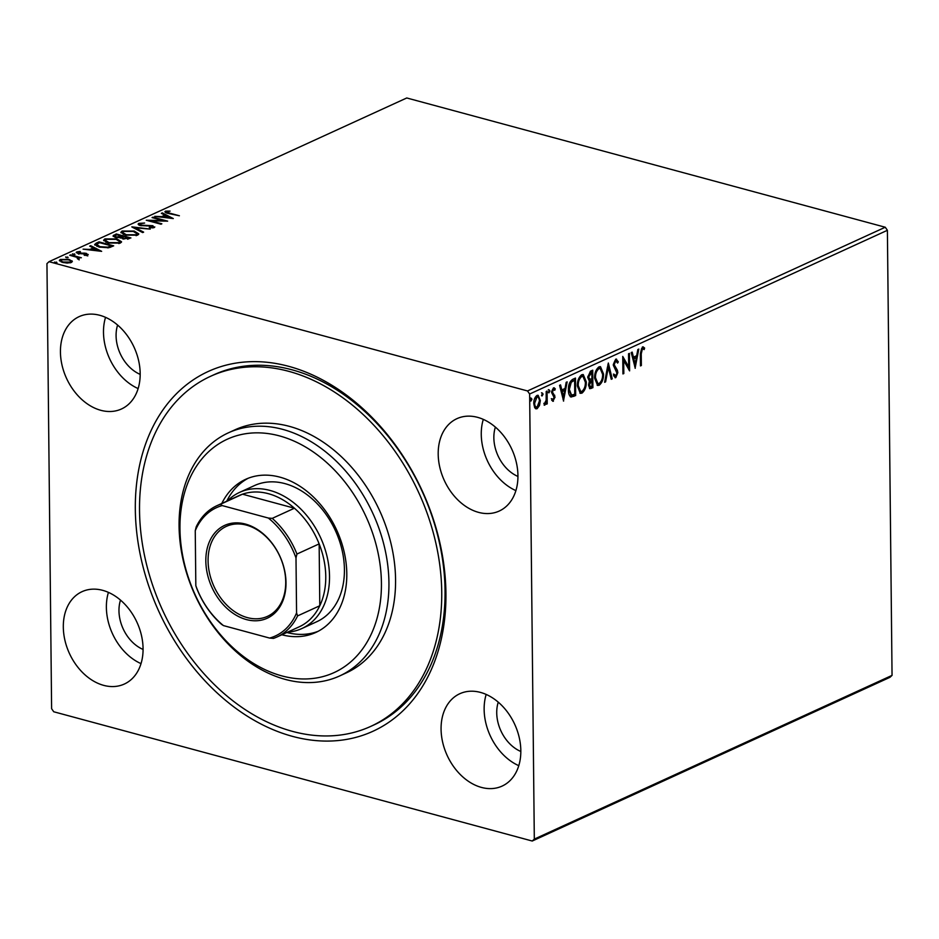 <?xml version="1.0" encoding="UTF-8"?>
<svg xmlns="http://www.w3.org/2000/svg" width="939" height="939" viewBox="0 0 939 939"><rect width="100%" height="100%" fill="white"/><g stroke="black" fill="none" stroke-linecap="round" stroke-linejoin="round"><path stroke-width="1.41" d="M135.322 509.408A197.847 144.829 65.4 0 1 288.696 366.327A197.847 144.829 65.4 0 1 445.931 593.307A197.847 144.829 65.4 0 1 292.569 736.387A197.847 144.829 65.4 0 1 135.322 509.408M370.729 726.399L374.051 724.885A192.495 140.92 -114.6 0 0 445.051 590.666A192.495 140.92 -114.6 0 0 366.363 412.925A192.495 140.92 -114.6 0 0 213.834 374.802L210.524 376.316A192.495 140.92 65.4 0 1 346.585 400.554A192.495 140.92 65.4 0 1 441.142 578.166A192.495 140.92 65.4 0 1 370.729 726.399A192.495 140.92 65.4 0 1 234.668 702.161A192.495 140.92 65.4 0 1 140.122 524.549A192.495 140.92 65.4 0 1 210.524 376.316M520.828 750.684A50.8 37.184 -114.6 0 0 500.064 703.781A50.8 37.184 -114.6 0 0 459.817 693.721A50.8 37.184 -114.6 0 0 441.072 729.134A50.8 37.184 -114.6 0 0 461.835 776.037A50.8 37.184 -114.6 0 0 502.095 786.096A50.8 37.184 -114.6 0 0 520.828 750.684M486.179 694.437A50.8 37.184 -114.6 0 0 484.137 709.426A50.8 37.184 -114.6 0 0 518.786 765.672M140.181 373.581A50.8 37.184 -114.6 0 0 119.417 326.678A50.8 37.184 -114.6 0 0 79.169 316.619A50.8 37.184 -114.6 0 0 60.436 352.031A50.8 37.184 -114.6 0 0 81.2 398.934A50.8 37.184 -114.6 0 0 121.448 408.993A50.8 37.184 -114.6 0 0 140.181 373.581M105.544 317.335A50.8 37.184 -114.6 0 0 103.49 332.324A50.8 37.184 -114.6 0 0 138.139 388.57M143.068 648.626A50.8 37.184 -114.6 0 0 122.305 601.723A50.8 37.184 -114.6 0 0 82.045 591.664A50.8 37.184 -114.6 0 0 63.312 627.088A50.8 37.184 -114.6 0 0 84.076 673.991A50.8 37.184 -114.6 0 0 124.324 684.05A50.8 37.184 -114.6 0 0 143.068 648.626M108.419 592.392A50.8 37.184 -114.6 0 0 106.377 607.38A50.8 37.184 -114.6 0 0 141.014 663.627M517.941 475.627A50.8 37.184 -114.6 0 0 497.189 428.724A50.8 37.184 -114.6 0 0 456.929 418.665A50.8 37.184 -114.6 0 0 438.196 454.089A50.8 37.184 -114.6 0 0 458.96 500.992A50.8 37.184 -114.6 0 0 499.208 511.051A50.8 37.184 -114.6 0 0 517.941 475.627M483.303 419.381A50.8 37.184 -114.6 0 0 481.261 434.381A50.8 37.184 -114.6 0 0 515.898 490.616M495.381 427.116A34.755 25.447 -114.6 0 0 493.855 437.785A34.755 25.447 -114.6 0 0 517.952 476.437M120.497 600.115A34.755 25.447 -114.6 0 0 118.971 610.784A34.755 25.447 -114.6 0 0 143.068 649.436M117.61 325.058A34.755 25.447 -114.6 0 0 116.084 335.728A34.755 25.447 -114.6 0 0 140.181 374.379M498.257 702.161A34.755 25.447 -114.6 0 0 496.731 712.83A34.755 25.447 -114.6 0 0 520.828 751.482M70.413 260.854L72.068 261.852L72.057 260.854L71.423 262.439L67.256 263.061L62.573 262.427L59.368 260.396L60.307 259.434L69.11 259.434L72.35 261.476M77.925 259.058L76.869 257.298L69.721 255.267L70.613 254.856L81.341 257.755L78.876 257.744L79.087 258.929L77.327 258.636L78.16 258.213L78.172 259.223M79.099 259.927L79.087 258.929M87.714 254.985L84.463 255.361L84.064 254.868L86.341 254.657L85.754 253.87L77.984 253.612L76.763 251.91L80.05 251.464L80.531 251.969L78.183 252.215L78.817 253.178L84.651 253.131L86.599 253.448L87.714 254.985L88.231 254.457M86.341 255.291L85.754 253.87M76.212 252.474L76.763 251.91L76.775 252.908L77.867 252.591M78.183 252.215L78.829 253.788M96.306 243.107L98.994 241.863L113.689 245.842L108.642 247.755L99.029 247.063L94.639 244.539L96.306 243.107L96.318 244.105L99.006 242.872L98.994 241.863M116.236 233.975L130.932 237.943L122.986 238.94L120.943 237.59L115.356 237.414L113.02 235.924L116.236 233.975L116.377 235.008M131.847 226.839L150.252 229.104L135.322 227.825L143.644 232.133L142.669 232.579L131.847 226.98M152.059 217.59L152.951 217.179L167.647 221.146L150.886 220.841L161.848 223.799L160.956 224.21L146.261 220.242L162.987 220.536L152.059 217.59M167.06 211.545L169.619 213.13L179.384 215.77L168.574 213.505C165.546 212.942 164.536 212.155 165.546 211.134L170.112 211.111L167.06 211.545L166.778 212.977M164.877 211.791L165.546 211.134L165.557 212.144L166.755 211.803M49.028 261.688L406.763 97.973L885.266 227.238L887.39 230.301L892.05 675.376L889.972 677.312L532.237 841.027L53.734 711.762L51.61 708.699L46.95 263.624L49.028 261.688L527.518 390.953L885.266 227.238M173.292 218.564L154.735 216.357L161.602 216.639L164.865 215.148L161.344 213.341L162.318 212.895L173.292 218.564M140.392 223.752L141.261 225.16L152.846 225.7L154.207 227.567L149.477 227.919L149.278 227.355L152.717 227.156L152.024 226.123L140.357 225.56C138.162 224.961 137.657 224.233 138.819 223.365L144.641 223.048L140.392 223.752L139.958 225.454M154.806 226.921L154.207 227.567M152.717 227.931L153.08 226.792L154.501 227.402M138.127 224.092L138.819 223.365L138.831 224.374L139.993 224.034M134.218 231.053L138.784 233.881L137.61 235.161L125.38 235.149L120.861 232.309L122.093 231.029L134.218 231.053L134.23 231.722M116.976 238.94L121.542 241.769L120.368 243.06L108.138 243.037L103.619 240.208L104.851 238.917L116.976 238.94L116.988 239.609M101.647 251.347L83.09 249.152L89.968 249.434L93.219 247.943L89.71 246.124L90.672 245.678L101.647 251.347M74.474 254.645L74.474 253.847L74.956 254.516L72.503 253.859L74.956 254.516M67.643 257.767L67.631 256.981L68.113 257.65L66.141 257.662L65.66 256.981L68.113 257.65M56.493 262.873L56.481 262.075L56.962 262.744L55.002 262.756L54.521 262.087L56.962 262.744M539.502 405.484L537.12 408.7L535.946 408.829L534.69 407.69L533.775 403.535C533.716 399.92 534.784 397.232 536.979 395.46L538.153 395.307L540.324 400.542L539.502 405.484L538.657 405.249L536.275 408.477L537.12 408.7M547.085 391.058L547.226 403.852L546.334 404.251L546.31 402.373L544.784 405.19L544.104 405.061L544.514 403.512L546.146 400.214L546.205 391.469L547.085 391.058M544.115 405.014L544.784 405.19L544.104 405.061M554.785 390.248L552.707 389.227L553.94 390.014L552.707 389.227L551.639 391.786L553.928 395.049L554.233 396.88L552.566 401.023L553.411 401.246L551.663 400.214L552.179 398.875L553.329 399.697L554.174 397.584L551.58 392.49L553.423 387.936L555.278 388.828L554.785 390.248L553.541 389.462L552.472 392.009L555.066 397.115L552.813 401.305M551.334 398.652L553.329 399.697M553.423 387.936L554.268 387.842M572.79 379.297L575.478 378.065L575.666 395.565L571.147 397.009C569.245 395.894 568.341 393.511 568.435 389.861C568.248 384.873 569.703 381.351 572.79 379.297M589.305 381.011L587.72 377.455L590.408 371.234L592.72 370.177L592.908 387.678L589.892 388.687L588.553 385.319L589.434 381.046M608.331 363.029L612.228 378.84L611.254 379.286L608.296 367.29L605.62 381.856L604.646 382.302L608.331 363.029M628.543 353.78L629.435 353.369L629.611 370.882L623.684 360.482L623.825 373.534L622.933 373.933L622.745 356.433L628.684 366.809L628.543 353.78M642.405 346.984L644.612 348.005L644.177 349.566L642.429 348.78L641.243 353.862L641.36 365.506L640.468 365.917L640.339 354.097L642.405 346.984L643.297 346.902M643.015 348.768L641.583 348.557L640.398 353.627L640.515 365.283L641.36 365.506M887.39 230.301L529.643 394.016L534.314 839.102L892.05 675.376M635.269 368.288L631.219 352.559L632.193 352.113L633.438 357.184L636.689 355.693L637.827 349.531L638.802 349.085L635.093 368.241M615.679 359.214L618.32 361.855L617.604 363.076L615.761 360.987L614.165 364.696L617.357 370.154L617.839 372.619L615.808 377.642L613.543 375.706L614.223 374.309L615.796 375.846L616.946 373.1L613.273 365.071L615.679 359.214L616.559 359.121M615.82 360.963L614.916 360.764L613.331 364.461L614.165 364.696M616.853 374.086L614.963 377.419L615.808 377.642L615.08 377.724M614.939 375.623L615.796 375.846M603.519 373.957C603.636 378.91 602.192 382.678 599.211 385.248L597.58 385.436L594.598 378.112C594.493 373.147 595.936 369.403 598.941 366.879L600.502 366.691L603.519 373.957L602.674 373.722C602.791 378.687 601.359 382.455 598.366 385.013L599.211 385.248M586.276 381.844C586.394 386.809 584.95 390.565 581.969 393.136L580.337 393.324L577.356 386.011C577.25 381.034 578.694 377.29 581.699 374.767L583.26 374.579L586.276 381.844L585.431 381.621C585.549 386.575 584.117 390.342 581.124 392.913L581.969 393.136M563.623 401.082L559.574 385.342L560.548 384.896L561.792 389.967L565.055 388.476L566.182 382.314L567.156 381.88L563.447 401.035M548.705 392.666L549.174 389.885L549.925 391L548.928 392.831M541.873 395.788L542.331 393.007L543.094 394.134L542.096 395.953M530.723 400.894L531.181 398.113L531.943 399.228L530.946 401.059M532.237 841.027L534.314 839.102M529.643 394.016L527.518 390.953M642.863 346.867L644.612 348.005M643.767 347.782L643.426 348.979M642.182 348.533L642.863 348.721M631.489 352.43L632.604 356.949L633.438 357.184M637.839 349.531L634.694 366.633M636.337 357.653L633.003 358.569L634.306 363.874L635.151 364.109L636.337 357.653L633.837 358.804L635.151 364.109M633.003 358.569L633.837 358.804M628.602 353.757L628.766 369.755M623.825 373.534L622.98 373.299L622.839 360.247L623.684 360.482M622.757 357.301L627.839 366.574L628.684 366.809M616.113 359.097L618.32 361.855M613.331 364.461L613.636 366.046L614.482 366.28M613.636 366.046L617.357 370.154M616.512 369.931L616.993 372.384L617.839 372.619M616.993 372.384L616.911 373.734M613.39 374.086L614.963 375.623M607.92 364.532L611.383 378.605L612.228 378.84M605.62 381.856L604.775 381.633L607.463 367.067L608.296 367.29M598.366 385.013L597.181 385.283M600.08 366.621L602.674 373.722M599.775 368.464L598.155 368.428C595.713 370.459 594.551 373.476 594.645 377.49L597.544 383.417M595.49 377.713L597.967 383.593L599.152 383.464C601.559 381.387 602.721 378.358 602.627 374.368L600.197 368.511L599 368.651C596.558 370.682 595.385 373.699 595.49 377.713L594.645 377.49M598.155 368.428L599 368.651M591.887 370.553L592.063 387.455L592.908 387.678M592.063 387.455L589.516 388.476M591.852 372.384L589.985 372.619L587.767 376.821L588.906 379.262L591.922 378.887L591.852 372.384L588.612 377.044L590.044 379.532M588.624 384.004L590.232 386.492M588.6 384.65L591.065 386.715L589.868 386.622M591.065 386.715L591.993 386.293L591.934 380.682L590.643 380.659L589.046 382.232M590.643 380.659L591.476 380.894L589.446 384.873M587.767 376.821L588.612 377.044M589.985 372.619L590.831 372.842M581.124 392.913L579.938 393.171M582.837 374.52L585.431 381.621M582.532 376.351L580.912 376.316C578.471 378.347 577.309 381.363 577.403 385.377L580.314 391.317M578.248 385.6L580.725 391.481L581.91 391.363C584.316 389.286 585.478 386.246 585.384 382.255L582.955 376.398L581.757 376.551C579.316 378.57 578.142 381.586 578.248 385.6L577.403 385.377M580.912 376.316L581.757 376.551M574.645 378.452L574.821 395.342L575.666 395.565M574.821 395.342L570.302 396.774M568.482 389.227L569.327 389.462L571.593 395.131L574.75 394.18L574.609 380.272L570.431 382.02L568.482 389.227L571.311 395.061M571.593 395.131L570.759 394.908M570.431 382.02L571.264 382.243L569.327 389.462M574.609 380.272L571.264 382.243M559.844 385.225L560.959 389.732L561.792 389.967M566.194 382.314L563.048 399.415M564.691 390.448L561.358 391.363L562.672 396.669L563.506 396.892L564.691 390.448L562.191 391.586L563.506 396.892M561.358 391.363L562.191 391.586M553.822 387.819L555.278 388.828M554.444 388.593L554.127 389.474M551.674 391.234L552.472 392.009M551.862 392.913L552.695 393.136M552.825 393.793L553.67 394.016M553.928 395.049L554.761 395.272M554.233 396.88L555.066 397.115M548.329 389.65L549.925 391M549.092 390.777L548.364 392.572M546.263 391.434L546.381 403.617L547.226 403.852M545.043 403.465L544.162 404.826M541.498 392.784L543.094 394.134M542.249 393.899L541.521 395.695M536.275 408.477L535.559 408.653M537.73 395.26L539.479 400.319L540.324 400.542M539.479 400.319L539.326 402.596M539.08 403.887L538.657 405.249M537.378 396.915L536.157 396.798L534.385 399.286M533.915 401.399L533.833 402.89C533.822 405.625 534.631 406.963 536.263 406.904M533.833 402.89L534.667 403.124C534.667 405.848 535.476 407.186 537.108 407.127L535.923 407.01M536.157 396.798L537.002 397.033L534.667 403.124M537.108 407.127L539.432 400.941C539.444 398.218 538.634 396.915 537.002 397.033L537.824 396.939L536.979 396.716M530.347 397.89L531.943 399.228M531.098 399.005L530.371 400.8M162.365 217.296L164.877 216.158L164.865 215.148M162.33 213.846L162.318 212.895M164.865 215.207L165.945 215.759L163.492 216.874L169.677 217.637L165.992 215.735M169.677 217.684L170.98 218.364M152.963 217.825L152.951 217.179M162.999 220.888L163.961 221.146M150.897 221.487L150.886 220.841M149.923 221.228L150.897 221.252M162.999 221.123L162.987 220.536M141.273 225.771L141.261 225.16M152.857 226.475L152.846 225.7M153.069 227.884L153.08 226.792M134.019 228.107L135.322 228.259M135.333 228.776L135.322 227.825M136.378 232.766L138.643 234.374M121.025 232.825L122.093 231.029M122.105 232.027L123.244 231.628M126.272 235.372L126.272 234.738L136.061 234.773L136.988 233.741L133.338 231.452L123.631 231.417L122.633 232.496L123.255 234.433M136.437 235.583L136.988 233.741M136.073 235.677L136.061 234.773M122.633 232.496L126.272 234.738M122.316 236.616L123.349 236.898M128.537 238.295L129.559 238.576M113.279 236.44L113.924 235.043M113.936 236.041L116.248 234.973M120.286 238.083L122.328 237.274L122.316 236.264L116.859 234.797L114.793 236.076L116.248 237.004L122.316 236.264M114.793 236.076L114.863 237.274M127.622 239.234L128.537 237.943L123.819 236.675L122.41 237.637L122.457 238.776M128.22 239.093L128.537 237.943M123.854 239.14L123.842 238.518L127.61 238.365M122.41 237.637L123.842 238.518M120.286 237.708L120.274 237.074M116.26 237.626L116.248 237.004M119.136 240.666L121.413 242.262M103.783 240.724L104.851 238.917M104.863 239.915L106.001 239.515M109.03 243.26L109.03 242.626L118.819 242.673L119.758 241.628L116.096 239.351L106.389 239.304L105.391 240.384L106.013 242.332M119.194 243.471L119.758 241.628M118.83 243.565L118.819 242.673M105.391 240.384L109.03 242.626M111.295 246.182L112.316 246.464M94.839 245.056L96.318 244.105M110.133 247.368L111.307 246.84L111.295 245.842L99.616 242.685L96.647 244.316L96.94 246.382M107.739 247.896L107.727 247.168L111.295 245.842M99.921 247.297L99.921 246.664L107.727 247.168M96.647 244.316L99.921 246.664M90.731 250.091L93.231 248.941L93.219 247.943M90.684 246.628L90.672 245.678M93.219 247.99L94.299 248.542M98.032 250.478L99.346 251.147M91.858 249.657L98.032 250.42L94.346 248.518L91.858 250.232M86.353 255.654L85.766 254.868M78.195 253.213L78.829 254.187L78.195 253.213M82.116 253.859L82.116 253.225M86.588 255.396L86.599 253.448M86.611 254.446L87.726 255.983M70.613 255.514L70.613 254.856M77.89 257.826L78.876 258.096M59.58 260.925L60.307 259.434M60.319 260.432L61.117 260.15M69.122 260.126L69.11 259.434M63.465 262.638L63.453 262.016L70.108 262.075C71.164 261.183 70.531 260.432 68.207 259.833L61.634 259.786L61.258 261.993M70.625 262.72L70.73 261.418L70.12 262.85M61.634 259.786C60.53 260.678 61.141 261.418 63.453 262.016M243.389 656.443A128.338 93.947 -114.6 0 0 374.274 626.888A128.338 93.947 -114.6 0 0 317.992 455.368A128.338 93.947 -114.6 0 0 187.107 484.923A128.338 93.947 -114.6 0 0 243.389 656.443M322.863 449.664A133.678 97.856 65.4 0 1 388.523 573.013A133.678 97.856 65.4 0 1 339.636 675.951A133.678 97.856 65.4 0 1 245.149 659.119A133.678 97.856 65.4 0 1 179.49 535.77A133.678 97.856 65.4 0 1 228.377 432.832A133.678 97.856 65.4 0 1 322.863 449.664M301.912 628.52L316.819 621.7A74.862 54.802 -114.6 0 0 344.19 564.057A74.862 54.802 -114.6 0 0 307.417 494.982A74.862 54.802 -114.6 0 0 254.504 485.557L239.598 492.376A74.862 54.802 65.4 0 1 298.919 507.213A74.862 54.802 65.4 0 1 329.519 576.323A74.862 54.802 65.4 0 1 301.912 628.52A74.862 54.802 65.4 0 1 287.592 632.135M248.166 478.268A84.217 61.657 -114.6 0 0 226.745 501.203M221.78 503.48A84.217 61.657 65.4 0 1 245.642 479.324A84.217 61.657 65.4 0 1 305.175 489.923A84.217 61.657 65.4 0 1 346.538 567.637A84.217 61.657 65.4 0 1 315.739 632.487A84.217 61.657 65.4 0 1 281.853 634.764M339.636 675.951L346.256 672.911A133.678 97.856 -114.6 0 0 395.155 569.973A133.678 97.856 -114.6 0 0 329.483 446.635A133.678 97.856 -114.6 0 0 234.996 429.804L228.377 432.832M286.829 632.487A84.217 61.657 -114.6 0 0 318.192 631.278M205.829 560.994A51.07 37.384 65.4 0 1 245.408 524.068A51.07 37.384 65.4 0 1 285.996 582.649A51.07 37.384 65.4 0 1 246.417 619.576A51.07 37.384 65.4 0 1 205.829 560.994M285.726 581.851A49.462 36.21 -114.6 0 0 265.514 536.192A49.462 36.21 -114.6 0 0 226.322 526.392A49.462 36.21 -114.6 0 0 208.082 560.876A49.462 36.21 -114.6 0 0 228.294 606.547A49.462 36.21 -114.6 0 0 267.486 616.348A49.462 36.21 -114.6 0 0 285.726 581.851M296.571 612.932L297.593 615.902A72.186 52.842 65.4 0 1 276.946 637.006L299.142 626.853A72.186 52.842 -114.6 0 0 319.788 605.749A72.186 52.842 -114.6 0 0 325.763 576.523A72.186 52.842 -114.6 0 0 319.143 543.892A72.186 52.842 -114.6 0 0 294.435 508.21L242.508 494.184A72.186 52.842 -114.6 0 0 239.058 495.569L216.862 505.722A72.186 52.842 65.4 0 1 220.313 504.349L222.203 505.581A70.578 51.668 -114.6 0 0 195.253 530.711L195.828 585.713A70.578 51.668 -114.6 0 0 223.459 625.597L269.622 638.074A70.578 51.668 -114.6 0 0 296.571 612.932L295.996 557.93A70.578 51.668 -114.6 0 0 268.366 518.046L222.203 505.581M268.366 518.046L272.24 518.363L294.435 508.21A72.186 52.842 -114.6 0 0 242.508 494.184L220.313 504.349M297.593 615.902L319.788 605.749L319.143 543.892L296.947 554.045L295.996 557.93M227.52 500.851A74.862 54.802 65.4 0 1 239.598 492.376M223.459 625.597L221.581 624.365A72.186 52.842 65.4 0 1 196.861 588.694L195.828 585.713M195.253 530.711L196.216 526.826A72.186 52.842 65.4 0 1 216.862 505.722M276.946 637.006A72.186 52.842 65.4 0 1 273.495 638.391L269.622 638.074M272.24 518.363A72.186 52.842 65.4 0 1 296.947 554.045M640.398 353.627L641.243 353.862M615.151 368.17L615.984 368.393M590.42 388.206L591.265 388.429M573.072 396.141L573.905 396.375M572.813 380.483L573.647 380.706M169.619 213.787L169.619 213.13M146.824 225.97L146.813 225.372M121.882 237.473L121.87 236.475M110.72 247.11L110.708 246.112M642.933 348.745L642.088 348.51M597.967 383.593L597.122 383.37M600.197 368.511L599.352 368.288M580.725 391.481L579.879 391.258M582.955 376.398L582.11 376.175M553.975 389.415L553.13 389.192M544.667 403.57L543.834 403.336M77.867 252.556L77.878 253.553"/></g></svg>
